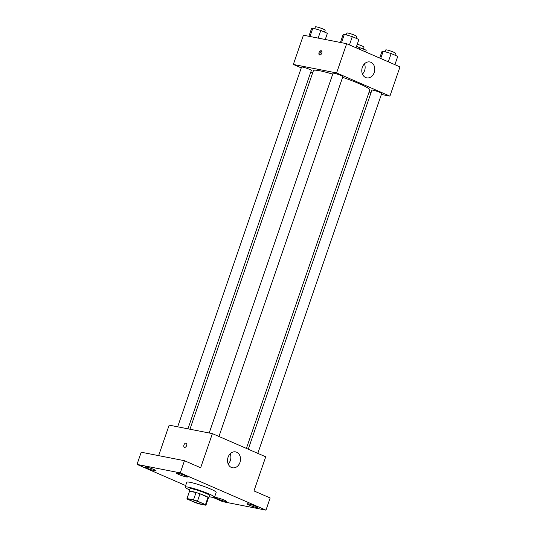 <?xml version="1.0" encoding="UTF-8"?>
<svg xmlns="http://www.w3.org/2000/svg" width="537" height="537" viewBox="0 0 537 537"><rect width="100%" height="100%" fill="white"/><g stroke="black" fill="none" stroke-linecap="round" stroke-linejoin="round"><path stroke-width="0.81" d="M202.167 504.384A7.773 0.812 19 0 1 193.87 501.827A7.773 0.812 19 0 1 189.105 499.37A7.773 0.812 19 0 1 196.717 501.128A7.773 0.812 19 0 1 203.805 504.431A7.773 0.812 19 0 1 202.167 504.384M205.483 504.626L197.468 501.142A10.035 1.047 19 0 0 193.515 499.846L187.017 498.571A10.035 1.047 19 0 0 186.97 498.631A10.035 1.047 19 0 0 187.426 499.168L195.441 502.659A10.035 1.047 19 0 0 199.395 503.954L205.893 505.23A10.035 1.047 19 0 0 205.946 505.163A10.035 1.047 19 0 0 205.483 504.626L208 497.316L199.986 493.832L197.468 501.142M186.97 498.631L189.487 491.321A10.035 1.047 19 0 1 189.534 491.261L187.017 498.571M199.986 493.832A10.035 1.047 19 0 0 196.032 492.536L189.534 491.261M208 497.316A10.035 1.047 19 0 1 208.463 497.853L205.946 505.163M208.369 498.114A10.364 1.081 -161 0 0 208.772 497.96A10.364 1.081 -161 0 0 199.328 493.563A10.364 1.081 -161 0 0 189.172 491.214A10.364 1.081 -161 0 0 189.393 491.577M189.172 491.214L190.011 488.777A10.364 1.081 19 0 1 200.167 491.127A10.364 1.081 19 0 1 209.611 495.523L208.772 497.96M196.032 492.536L193.515 499.846M189.615 489.919A15.553 1.624 19 0 1 185.111 487.086A15.553 1.624 19 0 1 200.341 490.617A15.553 1.624 19 0 1 214.511 497.215A15.553 1.624 19 0 1 211.236 497.121A15.553 1.624 19 0 1 209.222 496.671M185.111 487.086L186.789 482.213A15.553 1.624 19 0 1 202.019 485.743A15.553 1.624 19 0 1 216.189 492.342L214.511 497.215M185.493 475.735A5.833 0.611 19 0 1 187.534 476.95A5.833 0.611 19 0 1 181.815 475.628A5.833 0.611 19 0 1 176.498 473.151A5.833 0.611 19 0 1 179.727 473.688A5.833 0.611 19 0 1 185.493 475.735M255.954 506.371A5.833 0.611 19 0 1 257.995 507.586A5.833 0.611 19 0 1 252.276 506.263A5.833 0.611 19 0 1 246.96 503.787A5.833 0.611 19 0 1 250.188 504.324A5.833 0.611 19 0 1 255.954 506.371M224.446 500.182A5.833 0.611 19 0 1 226.486 501.404A5.833 0.611 19 0 1 220.767 500.075A5.833 0.611 19 0 1 215.444 497.598A5.833 0.611 19 0 1 218.68 498.135A5.833 0.611 19 0 1 224.446 500.182M153.985 469.553A5.833 0.611 19 0 1 156.025 470.768A5.833 0.611 19 0 1 150.306 469.445A5.833 0.611 19 0 1 144.983 466.968A5.833 0.611 19 0 1 148.219 467.505A5.833 0.611 19 0 1 153.985 469.553M212.88 497.383L222.714 501.659L265.963 510.15L180.264 472.896L137.016 464.404L185.641 485.542M265.963 510.15L270.158 497.967L253.974 490.925L265.721 456.806L212.397 433.627L200.65 467.747L184.46 460.706L141.211 452.214L137.016 464.404M212.397 433.627L169.148 425.136L158.643 455.638M184.46 460.706L180.264 472.896M239.972 462.424A8.102 6.431 -78.9 0 1 232.461 467.787A8.102 6.431 -78.9 0 1 227.708 458.598A8.102 6.431 -78.9 0 1 235.582 451.892A8.102 6.431 -78.9 0 1 239.972 462.424M184.58 447.355A2.269 1.356 113.5 0 1 184.413 447.301A2.269 1.356 113.5 0 1 184.077 444.683A2.269 1.356 113.5 0 1 186.225 443.139A2.269 1.356 113.5 0 1 186.621 445.629A2.269 1.356 113.5 0 1 184.58 447.355M184.413 447.301A2.269 1.356 113.5 0 1 184.077 444.683A2.269 1.356 113.5 0 1 186.225 443.146M230.205 453.765A8.102 6.431 -78.9 0 1 230.326 460.531A8.102 6.431 -78.9 0 1 228.191 464.015M189.957 429.224L313.447 70.582A29.803 3.115 19 0 1 332.745 74.146M342.613 77.335A29.803 3.115 19 0 1 369.805 89.988L246.396 448.408M257.8 453.369L381.706 93.512A5.182 0.544 -161 0 0 378.531 91.874A5.182 0.544 -161 0 0 373 90.169A5.182 0.544 -161 0 0 371.906 90.135L248.262 449.221M177.673 426.808L301.546 67.065A5.182 0.544 19 0 1 306.627 68.239A5.182 0.544 19 0 1 311.346 70.434L187.943 428.828M209.188 432.997L333.054 73.247A5.182 0.544 19 0 1 338.135 74.421A5.182 0.544 19 0 1 342.861 76.623L218.948 436.474M381.384 94.452L389.916 96.123L336.592 72.938L293.343 64.453L301.264 67.89M310.795 72.039L312.668 72.851M369.1 92.035L371.114 92.431M389.916 96.123L399.984 66.877L346.66 43.698L303.412 35.207L293.343 64.453M346.66 43.698L336.592 72.938M374.235 72.495A8.102 6.431 -78.9 0 1 366.724 77.858A8.102 6.431 -78.9 0 1 361.972 68.669A8.102 6.431 -78.9 0 1 369.845 61.963A8.102 6.431 -78.9 0 1 374.235 72.495M319.69 54.989A2.269 1.356 113.5 0 1 319.515 54.935A2.269 1.356 113.5 0 1 319.179 52.317A2.269 1.356 113.5 0 1 321.327 50.773A2.269 1.356 113.5 0 1 321.723 53.257A2.269 1.356 113.5 0 1 319.69 54.989M320.065 54.982A2.269 1.356 113.5 0 1 320.139 52.733A2.269 1.356 113.5 0 1 321.737 51.143M364.469 63.836A8.102 6.431 -78.9 0 1 364.589 70.602A8.102 6.431 -78.9 0 1 362.455 74.086M394.896 64.668L397.749 56.392L391.151 53.525L383.217 51.183L381.881 51.706L379.693 58.056M383.217 51.183L380.699 58.493M391.151 53.525L388.298 61.802M385.123 51.747L385.754 49.928A5.182 0.544 19 0 1 390.829 51.102A5.182 0.544 19 0 1 395.554 53.297L394.917 55.163M356.051 47.78L358.897 39.503L352.299 36.637L344.365 34.294L343.036 34.818L340.398 42.47M344.365 34.294L341.478 42.678M352.299 36.637L349.453 44.907M346.278 34.858L346.902 33.039A5.182 0.544 19 0 1 351.983 34.214A5.182 0.544 19 0 1 356.702 36.409L356.065 38.275M365.637 51.948L366.234 50.209L356.514 46.417M359.642 47.343L359.038 49.075M357.259 44.256A5.182 0.544 19 0 1 364.046 47.115L363.401 48.974M325.261 39.496L327.389 33.321L320.79 30.448L312.856 28.105L311.52 28.629L308.889 36.281M312.856 28.105L309.97 36.496M320.79 30.448L318.159 38.1M314.769 28.669L315.394 26.85A5.182 0.544 19 0 1 320.468 28.025A5.182 0.544 19 0 1 325.194 30.226L324.556 32.086"/></g></svg>
